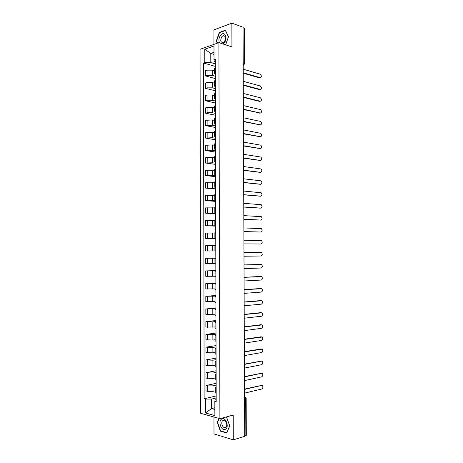 <?xml version="1.0" encoding="UTF-8"?>
<svg xmlns="http://www.w3.org/2000/svg" width="463" height="463" viewBox="0 0 463 463"><rect width="100%" height="100%" fill="white"/><g stroke="black" fill="none" stroke-linecap="round" stroke-linejoin="round"><path stroke-width="0.69" d="M213.958 417.007L213.999 433.929L233.288 439.85L244.707 436.308L243.052 27.219L231.865 23.15L213.038 30.234L213.073 44.703M218.889 42.66L200.062 49.281L200.67 413.309L219.908 418.662L218.889 42.66L231.946 46.902L231.865 23.15M233.288 439.85L233.202 415.068L219.908 418.662M246.166 398.527L246.316 435.266L245.865 435.596L245.714 398.788L244.545 396.901L245.251 397.086L246.166 398.527L244.557 399.077M244.701 435.955L245.865 435.596M243.058 27.63L244.638 28.422L244.788 63.72L244.342 63.396L244.198 28.04M214.479 70.77L212.245 70.144L207.019 70.168L205.369 70.677L205.381 75.92L207.03 75.423L212.257 75.4L215.364 76.239M215.341 67.575L214.473 68.293L214.485 73.6L215.353 72.905M215.37 78.583L205.381 75.92M215.359 74.283L214.485 73.6M214.508 83.149L212.274 82.57L207.042 82.588L205.393 83.068L205.404 88.317L207.054 87.848L212.286 87.831L215.393 88.607M215.37 80.174L214.502 80.84L214.514 86.159L215.388 85.51M215.399 90.789L205.404 88.317M215.388 86.789L214.514 86.159M214.537 95.546L212.303 95.008L207.071 95.031L205.422 95.471L205.427 100.726L207.083 100.297L212.314 100.274L215.422 100.998M215.405 92.791L214.537 93.41L214.548 98.729L215.417 98.133M215.428 103.012L205.427 100.726M215.422 99.313L214.548 98.729M214.572 107.96L212.332 107.462L207.094 107.485L205.445 107.896L205.456 113.157L207.106 112.764L212.343 112.74L215.457 113.4M215.434 105.419L214.566 105.992L214.577 111.323L215.451 110.773M215.463 115.246L205.456 113.157M215.451 111.855L214.577 111.323M214.601 120.392L212.361 119.94L205.468 120.334L205.479 125.6L212.372 125.224L215.486 125.82M215.469 118.071L214.595 118.592L214.612 123.928L215.48 123.43M215.492 127.504L205.479 125.6M215.486 124.42L214.612 123.928M214.629 132.835L212.39 132.43L205.491 132.788L205.503 138.067L212.401 137.719L215.521 138.258M215.498 130.74L214.629 131.214L214.641 136.556L215.515 136.105M215.521 139.774L205.503 138.067M215.515 136.996L214.641 136.556M214.664 145.301L212.419 144.936L205.52 145.26L205.526 150.544L212.43 150.238L215.55 150.712M215.532 143.426L214.658 143.848L214.67 149.196L215.544 148.797M215.555 152.061L205.526 150.544M215.55 149.59L214.67 149.196M214.693 157.785L212.448 157.466L205.543 157.75L205.555 163.04L212.459 162.768L215.579 163.184M215.561 156.129L214.687 156.5L214.705 161.859L215.579 161.506M215.584 164.365L205.555 163.04M215.579 162.2L214.705 161.859M214.722 170.28L205.566 170.257L205.578 175.558L212.488 175.315L215.613 175.674M215.596 168.85L214.722 169.169L214.734 174.539L215.608 174.233M215.613 176.687L205.578 175.558M215.608 174.829L214.734 174.539M214.757 182.798L205.589 182.781L205.601 188.088L215.642 188.181M215.625 181.589L214.751 181.861L214.763 187.231L215.642 186.983M215.648 189.02L205.601 188.088M215.642 187.474L214.763 187.231M214.786 195.328L205.618 195.322L205.624 200.635L215.677 200.699M215.66 194.344L214.786 194.564L214.797 199.947L215.671 199.744M215.677 201.376L205.624 200.635M215.671 200.138L214.797 199.947M214.815 207.875L205.641 207.881L205.653 213.2L215.706 213.24M215.689 207.117L214.815 207.291L214.826 212.679L215.706 212.523M215.706 213.744L205.653 213.2M215.706 212.818L214.826 212.679M214.849 220.446L205.665 220.457L205.676 225.782L215.741 225.799M215.723 219.908L214.844 220.029L214.861 225.423L215.735 225.325M215.741 226.129L205.676 225.782M215.735 225.522L214.861 225.423M214.878 233.028L205.688 233.051L205.699 238.381L215.77 238.37M215.758 232.715L214.878 232.791L214.89 238.19L215.77 238.138M215.77 238.532L205.699 238.381M215.77 238.237L214.89 238.19M214.907 245.627L205.717 245.656L205.728 250.998L215.799 250.975M215.787 245.54L214.907 245.564L214.925 250.975M215.822 258.232L205.74 258.285L205.751 263.632L214.954 263.592M215.822 258.389L214.942 258.36L215.822 258.325M215.822 258.128L205.74 258.285M214.942 258.36L214.954 263.777L215.833 263.829M215.851 270.849L205.763 270.93L205.775 276.284L214.982 276.232M215.851 271.249L214.971 271.168L215.851 271.087M215.851 270.571L205.763 270.93M214.971 271.168L214.988 276.596L215.868 276.695M215.885 283.489L205.792 283.587L205.798 288.953L215.017 288.895M215.885 284.132L215.006 283.998L215.885 283.865M215.88 283.038L205.792 283.587M215.006 283.998L215.017 289.433L215.897 289.583M215.914 296.141L205.815 296.268L205.827 301.639L215.046 301.569M215.914 297.026L215.035 296.847L215.914 296.661M215.914 295.516L205.815 296.268M215.035 296.847L215.046 302.287L215.932 302.489M215.949 308.809L205.838 308.966L205.85 314.342L215.081 314.267M215.949 309.944L215.069 309.712L215.949 309.475M215.943 308.011L205.838 308.966M215.069 309.712L215.081 315.158L215.961 315.413M215.978 321.496L212.835 321.86L205.867 321.681L205.873 327.063L215.11 326.976M215.984 322.879L215.098 322.595L215.978 322.306M215.978 320.523L205.867 321.681M215.098 322.595L215.11 328.047L215.995 328.354M216.013 334.199L212.864 334.627L205.89 334.408L205.902 339.801L212.876 340.033L215.139 339.709M216.013 335.831L215.133 335.496L216.013 335.16M216.007 333.053L205.89 334.408M215.133 335.496L215.145 340.959L216.03 341.318M216.042 346.92L212.893 347.412L205.913 347.157L205.925 352.557L212.905 352.829L215.173 352.453M216.047 348.801L215.162 348.413L216.047 348.026M216.042 345.601L205.913 347.157M215.162 348.413L215.173 353.882L216.059 354.293M216.076 359.664L212.922 360.214L205.942 359.925L205.948 365.33L212.934 365.637L215.202 365.22M216.082 361.788L215.197 361.348L216.076 360.909M216.071 358.165L205.942 359.925M215.197 361.348L215.208 366.829L216.094 367.292M216.105 372.42L212.951 373.033L205.966 372.709L205.977 378.121L212.963 378.468L215.237 377.999M216.111 374.798L215.226 374.307L216.111 373.815M216.099 370.747L205.966 372.709M215.226 374.307L215.237 379.793L216.128 380.302M216.14 385.193L212.98 385.876L207.667 385.887L205.989 385.505L206 390.928L207.679 391.328L212.997 391.31L215.266 390.801M216.146 387.82L215.26 387.276L216.14 386.738M216.134 383.347L205.989 385.505M215.26 387.276L215.272 392.774L216.157 393.336M213.993 54.391L210.787 53.413L210.81 62.574L215.33 63.882M215.324 61.799L214.219 61.475L214.004 59.594L213.975 46.005L204.756 49.223L210.787 53.413L213.987 52.331M216.175 399.667L215.046 399.934L214.838 401.456L216.18 401.791L215.318 59.166L214.004 59.594M214.838 401.456L214.873 415.577L205.456 412.984L205.427 399.089L211.574 399.071L211.591 408.58L214.861 409.448M210.81 62.574L204.779 62.598L203.512 63.014L204.137 398.765L205.427 399.089M204.779 62.598L204.756 49.223M225.637 44.853L228.519 36.699L225.388 30.199L219.271 32.451L216.279 41.057L217.292 43.221M219.005 418.407L217.257 422.383L220.359 431.122L226.621 432.992L229.781 425.96L226.575 417.117L226.094 416.989M214.855 407.764L211.591 408.58L205.456 412.984M216.169 397.983L211.574 399.071M215.336 66.394L203.512 63.014M216.163 395.963L204.137 398.765M216.649 41.178L216.279 41.057M219.717 32.607L219.271 32.451M220.892 430.966L220.359 431.122M217.622 422.285L217.257 422.383M260.241 77.668L259.471 77.859L243.237 73.189M243.237 72.766L260.2 77.662C261.705 76.991 261.717 75.839 260.235 74.207L243.225 69.195M243.289 84.885L260.258 89.44L259.529 89.631L243.289 85.279M259.529 89.631L260.258 89.44C261.757 88.769 261.774 87.617 260.328 85.991L243.272 81.309M260.299 101.247L259.587 101.414L243.335 97.38M243.335 97.016L260.316 101.241C261.803 100.558 261.838 99.412 260.414 97.797L243.318 93.439M222.767 43.921L224.254 42.735C228.346 38.209 224.514 30.257 220.66 35.171C218.82 37.792 218.443 40.362 219.543 42.874M221.899 36.583C220.058 40.246 220.457 42.272 223.114 42.66L224.364 41.757C226.216 38.105 225.822 36.073 223.183 35.657L221.899 36.583M228.473 36.82L225.597 44.842M217.564 43.123L216.58 41.028L219.479 32.694L225.406 30.512L228.438 36.809M221.736 419.009C217.639 421.023 221.43 431.701 225.417 429.265C229.602 427.262 225.678 416.445 221.736 419.009M223.004 420.427L222.616 420.722C220.353 422.707 223.056 428.998 225.522 427.442L225.938 427.123C228.195 425.098 225.429 418.83 223.004 420.427M229.741 425.856L226.644 432.679L220.573 430.874L217.564 422.406L219.288 418.488M225.759 417.076L226.592 417.308L229.694 425.873M260.31 113.07L243.388 109.505M243.382 109.17L260.38 113.053C261.855 112.37 261.896 111.224 260.507 109.615L243.37 105.581M260.322 124.906L243.434 121.642M243.434 121.335L260.438 124.883C261.902 124.188 261.954 123.048 260.594 121.451L243.416 117.747M260.328 136.753L243.486 133.795M243.48 133.518L260.495 136.724C261.954 136.029 262.017 134.883 260.686 133.298L243.469 129.924M260.333 148.617L243.532 145.961M243.532 145.712L260.553 148.582C262 147.882 262.075 146.742 260.773 145.162L243.515 142.118M260.339 160.499L243.584 158.149M243.579 157.929L260.611 160.458C262.052 159.747 262.133 158.612 260.86 157.038L243.567 154.324M260.339 172.386L243.631 170.349M243.631 170.158L260.669 172.346C262.099 171.634 262.191 170.494 260.953 168.937L243.613 166.553M260.339 184.291L243.683 182.567M243.683 182.405L260.733 184.251C262.151 183.527 262.255 182.393 261.039 180.842L243.665 178.793M260.339 196.214L243.729 194.801M243.729 194.668L260.791 196.173C262.197 195.444 262.313 194.31 261.126 192.77L243.717 191.051M260.333 208.142L243.781 207.054M243.781 206.949L260.848 208.107C262.249 207.372 262.371 206.238 261.213 204.704L243.764 203.326M260.333 220.087L243.827 219.323M243.827 219.248L260.906 220.058C262.295 219.317 262.428 218.183 261.3 216.661L243.816 215.619M260.328 232.044L243.879 231.604M243.879 231.558L260.964 232.027C262.347 231.274 262.486 230.14 261.387 228.629L243.862 227.929M243.926 243.891L261.028 244.007L243.926 243.903M261.028 244.007C262.394 243.249 262.544 242.12 261.468 240.615L243.914 240.251M243.96 252.584L261.068 252.468L243.96 252.59M243.978 256.236L261.086 256.004C262.446 255.24 262.602 254.106 261.554 252.613L261.068 252.468M244.013 264.917L260.466 264.46M244.03 268.598L261.144 268.019C262.498 267.244 262.66 266.115 261.641 264.628L244.013 264.952M244.065 277.256L260.588 276.475M244.076 280.977L261.207 280.046C262.544 279.264 262.718 278.13 261.722 276.66L244.065 277.325M244.111 289.618L260.71 288.507M244.128 293.368L261.265 292.095C262.596 291.296 262.776 290.168 261.803 288.704L244.111 289.716M244.163 301.998L260.831 300.556M244.18 305.783L261.323 304.15C262.648 303.346 262.834 302.217 261.884 300.765L244.163 302.119M244.215 314.389L260.953 312.629M244.227 318.208L261.387 316.229C262.695 315.413 262.891 314.284 261.965 312.838L244.215 314.545M244.261 326.803L261.074 324.713M244.279 330.657L261.445 328.319C262.747 327.497 262.949 326.369 262.046 324.928L244.261 326.982M244.314 339.229L261.19 336.815M244.331 343.118L261.502 340.427C262.799 339.593 263.007 338.465 262.127 337.035L244.314 339.443M244.366 351.672L261.306 348.94M244.377 355.596L261.566 352.551C262.851 351.706 263.065 350.572 262.208 349.154L244.366 351.915M244.412 364.132L261.421 361.076M244.429 368.091L261.624 364.694C262.897 363.837 263.123 362.703 262.289 361.29L261.607 361.111L244.412 364.404M244.464 376.61L261.531 373.236M244.481 380.603L261.688 376.847C262.949 375.979 263.181 374.845 262.365 373.444L261.67 373.259L244.464 376.911M244.516 389.099L261.641 385.407M244.528 393.133L261.745 389.018C263.001 388.139 263.239 387.004 262.446 385.61L261.728 385.424L244.516 389.435M244.505 386.819L244.499 385.974M244.452 374.173L244.452 373.323M244.4 361.539L244.4 360.694M244.354 348.928L244.348 348.083M244.302 336.335L244.296 335.49M244.25 323.753L244.244 322.914M244.198 311.194L244.198 310.349M244.151 298.647L244.146 297.807M244.099 286.117L244.094 285.283M244.047 273.61L244.047 272.771M243.995 261.115L243.995 260.275M243.949 248.637L243.943 247.803M243.897 236.176L243.891 235.343M243.845 223.733L243.845 222.9M243.798 211.307L243.793 210.474M243.746 198.899L243.741 198.066M243.694 186.502L243.694 185.675M243.648 174.129L243.642 173.295M243.596 161.766L243.596 160.939M243.55 149.422L243.544 148.594M243.497 137.094L243.492 136.272M243.445 124.784L243.445 123.962M243.399 112.492L243.393 111.67M243.347 100.216L243.347 99.395M243.301 87.953L243.295 87.131M243.249 75.706L243.249 74.89M243.208 65.295L244.342 63.396L243.197 63.049M212.997 391.31L212.98 385.876M212.963 378.468L212.951 373.033M212.934 365.637L212.922 360.214M212.905 352.829L212.893 347.412M212.876 340.033L212.864 334.627M212.847 327.26L212.835 321.86M212.818 314.499L212.801 309.11M212.783 301.76L212.772 296.378M212.754 289.039L212.743 283.663M212.725 276.336L212.714 270.965M212.696 263.644L212.685 258.285M212.667 250.975L212.656 245.621M212.639 238.323L212.627 232.976M212.61 225.689L212.592 220.347M212.581 213.067L212.563 207.737M212.546 200.467L212.534 195.143M212.517 187.885L212.505 182.567M212.488 175.315L212.476 170.008M212.459 162.768L212.448 157.466M212.43 150.238L212.419 144.936M212.401 137.719L212.39 132.43M212.372 125.224L212.361 119.94M212.343 112.74L212.332 107.462M212.314 100.274L212.303 95.008M212.286 87.831L212.274 82.57M212.257 75.4L212.245 70.144M207.65 378.479L207.644 373.051M207.627 365.654L207.615 360.231M207.598 352.841L207.586 347.429M207.574 340.05L207.563 334.645M207.546 327.277L207.534 321.878M207.522 314.516L207.511 309.128M207.493 301.778L207.482 296.395M207.47 289.057L207.459 283.68M207.441 276.353L207.43 270.982M207.418 263.667L207.407 258.302M207.389 250.992L207.378 245.639M207.366 238.341L207.355 232.993M207.337 225.707L207.326 220.365M207.314 213.09L207.302 207.754M207.285 200.485L207.274 195.16M207.262 187.903L207.25 182.584M207.233 175.338L207.221 170.025M207.21 162.791L207.198 157.484M207.181 150.255L207.175 144.96M207.158 137.743L207.146 132.453M207.135 125.242L207.123 119.958M207.106 112.764L207.094 107.485M207.083 100.297L207.071 95.031M207.054 87.848L207.042 82.588M207.03 75.423L207.019 70.168M207.679 391.328L207.667 385.887M243.989 65.075L243.214 65.3M260.2 77.662L259.471 77.859M260.316 101.241L259.587 101.414M260.38 113.053L259.65 113.215M260.438 124.883L259.708 125.027M260.495 136.724L259.766 136.857M260.553 148.582L259.824 148.704M260.611 160.458L259.882 160.563M260.669 172.346L259.94 172.439M260.733 184.251L259.998 184.332M260.791 196.173L260.056 196.237M260.848 208.107L260.113 208.159M260.906 220.058L260.171 220.099M260.964 232.027L260.235 232.05M261.126 264.477L260.391 264.46M261.19 276.498L260.449 276.469M261.248 288.542L260.513 288.495M261.306 300.597L260.571 300.539M261.369 312.664L260.628 312.594M261.427 324.754L260.686 324.667M261.485 336.856L260.75 336.757M261.549 348.975L260.808 348.865M261.607 361.111L260.866 360.984M261.67 373.259L260.924 373.12M261.728 385.424L260.987 385.274M243.254 76.713L243.243 74.485M243.301 88.931L243.295 86.708M243.353 101.166L243.341 98.955M243.399 113.418L243.393 111.213M243.451 125.687L243.44 123.488M243.503 137.968L243.492 135.781M243.55 150.272L243.544 148.091M243.602 162.594L243.59 160.412M243.648 174.927L243.642 172.751M243.7 187.284L243.688 185.107M243.752 199.651L243.741 197.481M243.798 212.042L243.793 209.866M243.851 224.445L243.839 222.275M243.897 236.871L243.891 234.695M243.949 249.308L243.943 247.126M244.001 261.769L243.989 259.581M244.053 274.241L244.042 272.047M244.099 286.736L244.094 284.537M244.151 299.243L244.14 297.038M244.204 311.767L244.192 309.556M244.25 324.314L244.244 322.092M244.302 336.873L244.296 334.639M244.354 349.455L244.342 347.209M244.406 362.049L244.395 359.792M244.458 374.665L244.447 372.391M244.505 387.3L244.499 385.008M243.208 65.266L244.788 63.72M225.018 36.276L223.183 35.657M224.219 420.282L222.616 420.722"/></g></svg>
